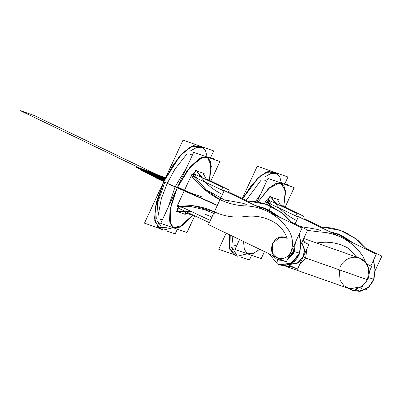<?xml version="1.0" encoding="UTF-8"?>
<svg xmlns="http://www.w3.org/2000/svg" width="402" height="402" viewBox="0 0 402 402"><rect width="100%" height="100%" fill="white"/><g stroke="black" fill="none" stroke-linecap="round" stroke-linejoin="round"><path stroke-width="0.6" d="M296.686 220.477L296.334 220.351C285.711 215.16 277.244 207.387 270.933 197.03L277.239 199.246L270.933 197.03L276.445 203.749L270.591 196.568L270.415 196.849M280.827 205.789L277.239 199.246L270.933 197.03C270.104 196.945 269.194 197.915 268.199 199.945L269.747 196.613L278.42 199.663L278.023 200.523M277.239 199.246L280.837 205.789L277.063 198.844M265.807 201.116L265.35 201.508L268.39 205.216L265.571 201.628L264.541 203.839L266.124 200.427L267.717 200.985L266.606 200.598L268.792 203.226L266.365 200.513M270.013 203.789L267.717 200.985L266.606 200.598L270.682 206.181M281.37 205.291L303.56 216.211L302.45 218.603M302.545 218.407L303.771 219.241L304.048 218.648L321.665 227.12M265.521 201.729L264.541 203.839L265.521 201.729L298.264 217.075L295.073 223.959L298.45 216.678L376.302 254.134L370.81 265.958M265.571 201.628L266.606 200.598L268.792 203.226M300.394 226.522L317.389 229.406L320.56 230.522M295.817 215.899L296.967 213.412L268.199 199.945L271.722 204.573L268.199 199.945L267.717 200.985L266.606 200.598M271.646 204.543L267.682 199.241L269.013 198.196M267.717 200.985L268.199 199.945C269.194 197.915 270.104 196.945 270.933 197.03L276.445 203.749M322.917 227.195C330.957 227.442 338.77 229.351 346.353 232.939L357.835 240.21L367.297 249.803L357.835 240.21L346.353 232.939C338.77 229.351 330.957 227.442 322.917 227.195L321.896 227.959L322.917 227.195L321.896 227.959L322.766 227.17L319.912 227.004L322.766 227.17C328.831 227.371 334.71 228.472 340.404 230.472L322.917 227.195L340.404 230.472L322.917 227.195L340.404 230.472L355.267 238.245L367.297 249.803L355.267 238.245L340.404 230.472L346.368 232.944L357.85 240.215L367.317 249.813L355.283 238.255L340.419 230.477L346.368 232.944L340.404 230.472C334.71 228.472 328.831 227.371 322.766 227.17L321.896 227.959L322.766 227.17M367.317 249.813L355.283 238.255L340.419 230.477L355.267 238.215L367.473 249.888L355.267 238.215L340.419 230.477L346.368 232.944L357.85 240.215L367.317 249.813M375.242 270.451L381.9 256.104L366.503 248.697M366.624 289.013L366.111 290.123L365.328 289.747M316.449 242.959L319.263 242.642C328.389 241.436 337.062 242.783 345.278 246.677L348.423 248.346L358.041 257.576M365.8 262.682L362.689 255.963C357.252 247.883 350.062 241.632 341.117 237.21C334.258 233.964 327.193 232.22 319.922 231.974C337.856 233.065 352.112 241.059 362.689 255.963L365.8 262.682L362.689 255.963C357.076 247.727 349.886 241.476 341.117 237.21C334.429 234.009 327.364 232.261 319.922 231.974L307.49 230.376M329.389 231.567L336.791 233.592L353.901 243.361L336.791 233.592L342.368 235.909L353.901 243.361L342.368 235.909L336.791 233.592L329.389 231.567L336.791 233.592L329.389 231.567L342.368 235.909L329.389 231.567M337.213 233.743L355.056 243.913L337.228 233.753M368.544 277.651L373.664 279.219L368.383 277.596L369.669 270.802L368.549 277.651L366.142 282.229L368.549 277.651L373.664 279.219L374.986 269.832L373.398 260.39L374.986 269.832L373.664 279.219L374.986 269.832L373.398 260.39L374.986 269.832L373.674 279.224L369.192 286.711L360.172 291.274L369.202 286.726L373.674 279.224L375.001 269.827L373.403 260.375L375.001 269.827L373.674 279.224L372.744 281.641L373.674 279.224L375.001 269.827L373.403 260.375L375.001 269.827L373.674 279.224L373.925 279.33L373.664 279.219L369.046 286.857L360.172 291.274L368.016 287.792L372.76 281.646L367.9 287.882L360.167 291.279L369.056 286.867L373.674 279.224L372.76 281.646L373.664 279.219L368.549 277.651L366.142 282.229M373.925 279.33L368.745 287.435L360.142 291.339L368.745 287.435L373.925 279.33L375.232 269.657L373.503 260.159L375.232 269.657L373.925 279.33L373.674 279.224M349.519 288.711L353.202 290.601L359.885 291.37L353.202 290.601L359.79 291.324L353.202 290.601L359.8 291.329L351.705 289.983L353.192 290.596L351.705 289.983L359.79 291.324L353.197 290.601L349.574 288.726L351.705 289.983M360.172 291.274L367.895 287.872L372.744 281.641L368.006 287.782L360.172 291.274L368.016 287.792L372.76 281.646L367.9 287.882L360.167 291.279L367.895 287.872L372.744 281.641L368.006 287.782L360.172 291.274M348.423 248.346C339.399 243.2 329.68 241.3 319.263 242.642C328.344 241.436 337.017 242.778 345.278 246.677L348.423 248.346M369.136 271.958L371.719 266.395L366.724 263.993M362.634 285.963L360.081 291.465L355.182 289.108M339.273 269.822L340.087 280.34L343.876 285.626L349.83 288.792L361.745 286.606L367.549 279.762L361.745 286.606L349.83 288.792L343.876 285.626L340.087 280.34L339.273 269.822L340.087 280.34L343.876 285.626L349.83 288.792L361.745 286.606L367.549 279.762C370.081 275.747 370.709 263.652 360.745 258.617C350.594 253.974 341.816 262.149 340.378 266.687C341.816 262.149 350.594 253.974 360.745 258.617C370.709 263.652 370.081 275.747 367.549 279.762C370.081 275.747 370.709 263.652 360.745 258.617C350.594 253.974 341.816 262.149 340.378 266.687M307.053 248.602L305.6 257.989L307.053 248.602L305.6 257.989L367.549 279.762L361.313 286.887L355.468 289.068L348.619 288.425L286.671 266.657L283.963 265.37L286.671 266.657L293.49 267.3L286.671 266.657L348.619 288.425L355.468 289.068L361.313 286.887L367.549 279.762L305.6 257.989L299.4 265.094L305.6 257.989L367.549 279.762L305.6 257.989L307.053 248.602L305.6 257.989L303.214 256.878L305.6 257.989L299.4 265.094M303.038 239.969L305.038 242.657M359.308 258.019L365.659 262.506L368.775 269.038L367.549 279.762L368.775 269.038L365.659 262.506L359.308 258.019L303.721 238.486L359.308 258.019M301.827 242.567L304.565 250.667L303.214 256.878L304.565 250.667L301.827 242.567L304.5 249.426L303.214 256.878L305.6 257.989L303.214 256.878L298.475 262.551L288.726 264.627L298.475 262.551L303.214 256.878L297.148 263.365L288.726 264.627M293.49 267.3L283.963 265.37M288.234 264.772L297.485 269.224L308.942 244.537L302.379 241.376M300.997 244.361L307.656 230.014L292.259 222.607M247.421 201.035L229.803 192.558L229.527 193.151L228.301 192.317M292.38 262.923L291.867 264.034L291.083 263.657M202.819 172.754L206.593 179.704L202.995 173.156L196.689 170.94C195.859 170.855 194.95 171.825 193.96 173.855L193.473 174.9L191.88 174.337L176.996 206.407L178.588 206.965L178.106 208.01C177.197 210.07 177.076 211.321 177.744 211.759L185.232 214.387L185.513 213.784M177.237 206.492L180.679 206.517L177.478 206.578L177.599 205.105C190.759 204.412 203.015 206.643 214.361 211.799L220.005 199.643C208.879 194.005 199.302 186.005 191.277 175.639L177.553 205.206L177.443 206.558L178.031 206.769M195.774 177.699L193.473 174.9L192.362 174.508L194.548 177.136L192.121 174.423M207.125 179.202L229.316 190.121L228.205 192.518M202.995 173.156L196.689 170.94L202.995 173.156L206.583 179.699M221.572 189.809L222.728 187.322L193.955 173.855L197.477 178.483L193.96 173.855L193.473 174.9L195.503 170.528L204.176 173.574L203.779 174.433M222.442 194.387L222.09 194.261C211.467 189.071 203 181.297 196.689 170.94L202.201 177.659L196.347 170.483L196.171 170.76M272.174 206.874L266.174 204.387L272.174 206.874L283.606 214.125L293.073 223.723L283.495 214.035L272.174 206.874L266.174 204.387L272.174 206.874L283.626 214.105L293.229 223.798L283.626 214.105L272.174 206.874M266.174 204.387L248.672 201.111L266.159 204.382L248.672 201.111L266.159 204.382L272.109 206.849C271.159 206.794 270.114 207.884 268.973 210.115L280.812 217.824L263.395 207.804L268.973 210.12C270.114 207.884 271.159 206.794 272.109 206.849L283.48 214.03L293.053 223.718L283.591 214.12L272.109 206.849L283.48 214.03L293.053 223.718L281.023 212.161L266.159 204.382L281.038 212.166L293.073 223.723L283.495 214.035L272.124 206.854M276.661 257.446L277.013 257.868M294.299 251.562L299.43 253.139L298.515 255.561L290.154 263.953L278.948 264.511L286.023 265.169L292.058 262.918L298.5 255.556L290.143 263.948L278.948 264.511L277.46 263.893C276.732 263.36 276.852 261.943 277.817 259.647C276.852 261.943 276.732 263.36 277.46 263.893L278.958 264.516C288.827 266.747 295.731 262.988 299.681 253.24C295.731 262.988 288.827 266.747 278.958 264.516L286.038 265.174L292.073 262.923L298.515 255.561L292.073 262.923L286.028 265.174L278.953 264.511L290.159 263.953L298.515 255.561L292.073 262.923L286.038 265.174L278.958 264.516L291.465 263.285L299.43 253.139L299.681 253.24L299.42 253.134L298.515 255.561L299.42 253.134L291.45 263.28L278.948 264.511L286.023 265.169L292.058 262.918L298.515 255.561L299.42 253.134L298.5 255.556L299.42 253.134L300.741 243.743L299.153 234.301L300.756 243.738L299.43 253.139L300.756 243.738L299.158 234.286L300.741 243.743L299.42 253.134L300.741 243.743L299.153 234.301L300.741 243.743L299.42 253.134L294.304 251.567L299.42 253.129L294.304 251.567L287.375 259.672L293.616 253.386L294.304 251.567L293.455 251.265L294.586 244.14L293.455 251.265L294.586 244.14L293.455 251.265L291.42 250.642L293.455 251.265L287.842 258.667L292.767 253.084L287.842 258.667L292.767 253.084L293.616 253.386L292.767 253.084L293.455 251.265L292.767 253.084L293.455 251.265L294.304 251.567L295.41 242.371L294.304 251.567L291.42 250.642C293.475 243.104 292.485 236.18 288.445 229.874C292.485 236.18 293.475 243.104 291.42 250.642C290.35 256.471 281.792 260.667 277.109 257.657L276.963 259.345L277.109 257.657C281.792 260.667 290.35 256.471 291.42 250.642L294.304 251.567L293.616 253.386L287.375 259.672L293.616 253.386L292.767 253.084L287.842 258.667L292.767 253.084L293.616 253.386L294.304 251.567M283.425 260.697L278.511 259.953M278.948 264.511L277.46 263.893C287.943 268.687 297.018 260.24 298.5 255.556C295.475 263.627 283.782 267.797 277.46 263.893C276.732 263.36 276.852 261.943 277.817 259.647C276.852 261.943 276.732 263.36 277.46 263.893C276.732 263.36 276.852 261.943 277.817 259.647C276.852 261.943 276.732 263.36 277.46 263.893M184.975 213.849L187.397 213.593M209.542 222.758L178.106 208.01L178.588 206.965L176.558 211.341L177.714 211.748M177.232 211.578L185.814 211.568L177.744 211.759L184.046 213.975L186.96 213.377L184.046 213.975L177.744 211.759L191.156 211.367M213.668 213.296L204.703 209.743L191.272 206.648L177.478 206.578L180.679 206.517L177.478 206.578L178.588 206.965L181.498 206.894L178.588 206.965L178.106 208.01L183.227 207.688L178.106 208.01C177.197 210.07 177.076 211.321 177.744 211.759L184.046 213.975L184.654 213.889M177.478 206.578L178.588 206.965L181.498 206.894M193.377 205.749L214.361 211.799C203.683 206.728 191.337 204.502 177.317 205.12L177.317 205.713M191.277 175.639L224.02 190.985L210.341 220.457L177.599 205.105L191.277 175.639L177.599 205.105M245.672 205.884C253.119 206.176 260.184 207.919 266.873 211.12C260.184 207.919 253.119 206.176 245.677 205.884C236.657 205.598 228.1 203.518 220.005 199.643L214.361 211.799C224.045 216.392 234.265 217.974 245.019 216.552C254.144 215.346 262.818 216.693 271.033 220.587L274.179 222.261C280.385 225.964 284.706 231.371 287.139 238.476C284.701 231.376 280.38 225.969 274.179 222.261C280.38 225.969 284.701 231.376 287.139 238.476L286.239 237.984C274.717 231.698 265.024 252.587 277.109 257.657L272.531 253.049L272.526 243.421L279.837 237.311L286.239 237.984L279.837 237.311L272.526 243.421L272.531 253.049L277.109 257.657C283.722 259.823 288.49 257.486 291.42 250.642C293.49 243.099 292.5 236.175 288.445 229.874C282.832 221.638 275.641 215.387 266.873 211.12C260.189 207.919 253.119 206.176 245.677 205.884C236.657 205.598 228.1 203.518 220.005 199.643L201.598 186.87M191.563 175.026L191.106 175.418C199.744 186.392 209.377 194.467 220.005 199.643L221.251 198.342L220.005 199.643C228.105 203.518 236.662 205.598 245.682 205.889M191.327 175.538L192.362 174.508L206.186 189.759L224.366 199.834L243.145 203.317L246.315 204.432M192.357 174.503L194.548 177.136M193.473 174.9L192.362 174.508L193.473 174.9L193.955 173.855C194.95 171.825 195.859 170.855 196.689 170.94L202.201 177.659M197.402 178.453L193.437 173.151L194.769 172.106M263.37 207.794L268.973 210.12L280.812 217.824L268.973 210.115C270.114 207.884 271.159 206.794 272.109 206.849C264.526 203.266 256.712 201.352 248.672 201.111L247.652 201.869L248.521 201.08L247.652 201.869L248.521 201.08L245.667 200.915L248.521 201.08C254.587 201.286 260.466 202.387 266.159 204.382C260.466 202.387 254.587 201.286 248.521 201.08L247.652 201.869L248.521 201.08M299.43 253.139L300.756 243.738L299.158 234.286L300.756 243.738L299.43 253.139M282.767 260.38L278.078 259.813L276.963 259.345L278.078 259.813L276.963 259.345L277.109 257.657L276.963 259.345L282.767 260.38L278.078 259.813L282.767 260.38L276.963 259.345L278.078 259.813L282.767 260.38M277.109 257.657L276.963 259.345L272.425 255.406L276.943 259.34L277.109 257.657M208.417 224.607L224.205 190.588L302.058 228.045L286.264 262.064L208.417 224.607M245.019 216.552C234.265 217.969 224.045 216.387 214.361 211.799L214.221 213.487L214.361 211.799C224.045 216.387 234.265 217.969 245.019 216.552C254.144 215.351 262.818 216.698 271.033 220.587C262.818 216.698 254.144 215.351 245.019 216.552M274.179 222.261L271.033 220.587L274.179 222.261M205.623 214.462L211.924 217.055M187.498 213.583L187.995 213.542M188.277 212.708L187.91 212.693L188.277 212.708M183.217 207.688L177.227 208.09L177.307 209.733M190.694 213.834L190.327 214.628L187.598 213.367M185.046 212.341L187.478 213.628L187.97 212.568M186.181 211.879L185.528 212M268.124 209.819L266.873 211.12C275.641 215.387 282.832 221.638 288.445 229.874C282.832 221.638 275.641 215.387 266.873 211.12L268.124 209.819L266.873 211.12L268.124 209.819L279.656 217.271L262.546 207.507L268.124 209.819L279.656 217.271L268.124 209.819L262.546 207.507L268.124 209.819L255.144 205.477L262.546 207.507L255.134 205.472M248.672 201.111C256.903 201.397 264.717 203.311 272.109 206.849C271.159 206.794 270.114 207.884 268.973 210.115L263.28 207.764M286.239 237.984L287.139 238.476L286.239 237.984M160.458 219.316L162.302 219.959M190.578 154.423L192.422 155.071M209.638 157.343L214.99 159.227L214.763 159.71M210.573 157.674L213.713 150.911L183.021 140.127L144.479 223.155L161.403 229.105M167.172 231.13L175.171 233.939L177.372 229.195M161.127 228.849L155.167 222.467L155.066 208.809L163.75 181.639L155.358 207.055L154.755 220.442L159.237 228.306L154.755 220.442L155.358 207.055L163.75 181.639L167.247 183.322L163.75 181.639L178.769 157.343L189.503 147.469L198.95 145.76L189.503 147.469L178.769 157.343L163.75 181.639L179.98 155.926L191.392 146.434L200.558 146.901L193.513 145.599L183.809 151.936L173.242 164.735L163.75 181.639L156.539 201.598L154.524 218.206L158.162 227.632L166.619 227.713M158.483 223.401L157.438 221.482M156.715 219.04L157.619 202.925L164.815 182.151M202.447 147.444L197.126 147.248L190.734 150.7L197.126 147.248L202.447 147.444L197.126 147.248L190.734 150.7L197.126 147.248L202.447 147.444L198.95 145.76L202.447 147.444M186.91 153.996L175.121 168.875L167.247 183.322L161.383 198.477L157.986 216.306L161.383 198.477L167.247 183.322L161.383 198.477L157.986 216.306L161.383 198.477L167.247 183.322L175.111 186.819L167.247 183.322L175.121 168.875L186.91 153.996L175.121 168.875L167.247 183.322L175.121 168.875L186.91 153.996L175.121 168.875L167.247 183.322L141.71 170.518L140.484 168.453L165.071 178.795L140.484 168.453L141.71 170.518L167.247 183.317L161.383 198.477L157.986 216.306L161.383 198.477L167.247 183.322L175.121 168.875L186.91 153.996M163.75 181.639L167.247 183.322L163.75 181.639M158.197 221.748L163.076 230.14L173.096 227.693L163.076 230.14L158.197 221.748M168.172 207.316L175.111 186.819L168.172 207.316M186.483 167.875L175.111 186.819L167.247 183.322L177.217 187.829L175.111 186.819L186.483 167.87L175.111 186.819L177.217 187.829L170.046 209.548L169.533 220.989L173.362 227.708L182.719 225.396L192.925 214.879L182.719 225.396L173.362 227.708L169.533 220.989L170.046 209.548L177.217 187.829L169.935 210.181L170.925 225.336L174.533 228.1L179.789 227.145L192.925 214.879L179.136 227.437L173.237 227.643L169.885 222.713L171.131 204.583L177.217 187.829L190.051 167.066L199.221 158.629L207.296 157.172L199.221 158.629L190.051 167.066L177.217 187.829L175.111 186.819L168.172 207.321L175.111 186.819L186.483 167.87M203.241 155.664L206.668 156.865L205.196 156.157M209.502 180.397L211.341 166.041L207.296 157.172L211.341 166.041L209.502 180.397L210.769 162.137L207.995 157.579L203.271 156.87L190.221 166.865L177.217 187.829L186.603 171.548L200.698 157.815L206.99 157.036L210.673 161.78L209.502 180.397M194.764 215.743L186.955 232.562L160.73 223.351L193.704 152.313L219.929 161.529L210.854 181.081M234.703 245.401L236.547 246.049M264.823 180.513L266.667 181.161M283.882 183.433L289.234 185.312L289.008 185.799M226.19 233.16L218.723 249.245L235.647 255.19M241.416 257.22L249.416 260.029L251.617 255.285M242.255 198.548L257.265 166.212L287.958 177.001L284.817 183.764M229.341 234.678L229.547 249.049L235.371 254.938L229.391 248.476L229.341 234.678L229.1 247.145L233.482 254.396L229.1 247.145L229.341 234.678M274.802 172.986L268.843 171.423L260.702 175.714L251.531 185.262L242.612 198.719L257.134 178.915L265.838 172.428L273.194 171.85L265.838 172.428L257.134 178.915L242.612 198.719L258.416 177.689L267.657 171.719L274.802 172.986M232.728 249.491L231.683 247.572M230.959 245.13L230.788 235.371M276.692 173.528L271.37 173.337L264.978 176.79L271.37 173.337L276.692 173.528L271.37 173.337L264.978 176.79L271.37 173.337L276.692 173.528L273.194 171.85L276.692 173.528M261.154 180.081L246.109 200.402L261.154 180.081M232.838 236.361L232.23 242.396L232.838 236.361M232.441 247.838L237.321 256.23L247.341 253.783L237.321 256.23L232.441 247.838M255.376 201.703L260.727 193.96M280.209 182.709L277.486 181.754L280.913 182.955L279.44 182.247M283.747 206.487L285.586 192.131L281.541 183.262L276.104 183.392L269.596 187.628L257.843 202.126L269.596 187.628L276.104 183.392L281.541 183.262L285.586 192.131L283.747 206.487L285.375 189.985L280.189 182.835L269.888 187.377L257.843 202.126L268.42 188.709L279.802 182.784L283.666 185.131L285.475 190.749L283.747 206.487M243.577 241.527L244.28 249.34L247.607 253.793L253.119 253.632L259.707 249.285L253.119 253.632L247.607 253.793L244.28 249.34L243.577 241.527L244.351 249.562L247.607 253.793L252.943 253.697L259.707 249.285L253.074 253.647L247.542 253.762L244.265 249.29L243.577 241.527M264.481 251.582L261.199 258.652L234.974 249.436L239.547 239.587M257.009 201.97L267.948 178.403L294.174 187.618L285.098 207.166M164.589 179.835L145.027 170.433L164.584 179.845L145.725 170.679L165.594 177.664L146.871 171.081L164.634 179.734L146.655 171.006L164.549 179.92L143.569 169.92L164.639 179.719L143.569 169.92L164.513 179.995L143.429 169.87L164.503 180.011L143.424 169.87L157.604 174.855L146.047 170.79L153.629 174.292L148.378 171.614L153.629 174.292L143.584 169.925L151.393 172.669L148.378 171.614L151.393 172.669L164.895 179.166L151.393 172.669L164.895 179.166L163.915 181.277L164.9 179.156L151.393 172.669L143.569 169.92L164.554 179.905L143.569 169.92L164.554 179.905L143.569 169.92L164.594 179.825L146.047 170.79L164.594 179.825L143.569 169.92L164.564 179.88L143.569 169.92L149.876 172.136L164.709 179.573L149.876 172.136L143.569 169.92L164.513 179.995L143.429 169.87L164.503 180.011L143.444 169.875L164.503 180.011L143.444 169.875L164.503 180.011L143.439 169.875L164.503 180.011L143.439 169.875L164.503 180.011L143.424 169.87L164.503 180.011L143.424 169.87L164.503 180.011L143.424 169.87L164.503 180.011L143.424 169.87L164.503 180.011L143.424 169.87L136.047 167.277L164.142 180.799L136.047 167.277L143.408 169.865L164.503 180.011L143.419 169.865L164.503 180.011L143.439 169.875L157.604 174.855L165.202 178.508L34.276 115.52L165.202 178.508L154.182 173.207L140.007 168.227L151.956 173.976L165.157 178.614M164.634 179.729L146.338 170.895L143.569 169.92L164.629 179.744L146.846 171.071L164.664 179.664L146.841 171.071L164.629 179.744L143.569 169.92L164.524 179.975L158.735 177.945L164.524 179.975L143.429 169.87L157.604 174.855L165.202 178.508L157.604 174.855L143.424 169.87L150.78 172.453L164.87 179.227L150.77 172.448L143.424 169.87L157.604 174.855L143.419 169.865L157.604 174.855L165.202 178.508L157.604 174.855L165.202 178.508L157.604 174.855L143.424 169.87L157.604 174.855L143.424 169.87L154.981 173.93L165.081 178.764L154.981 173.93L143.424 169.87L157.604 174.855L165.202 178.508L157.604 174.855L143.424 169.87L165.594 177.664L143.429 169.87L151.142 172.584L164.931 179.096L151.142 172.584L143.429 169.87L157.604 174.855L143.424 169.87L157.604 174.855L150.514 172.363L156.071 174.317L165.132 178.659M158.775 175.262L165.267 178.372L158.765 175.262L165.267 178.372L158.765 175.262L145.212 170.498L158.765 175.262M188.563 192.292L184.081 190.201L188.563 192.292M164.217 180.644L158.735 177.945L164.217 180.644M163.006 178.749L146.77 171.046L163.006 178.749M164.915 179.126L151.338 172.649L164.915 179.126M159.207 175.413L165.282 178.332L159.207 175.413L145.685 170.664L159.207 175.413M164.604 179.794L145.685 170.664L164.604 179.794M164.77 179.443L146.7 171.021L164.624 179.759L146.449 170.935L157.604 174.855L164.986 178.98M164.674 179.649L148.866 171.945L164.674 179.649M157.815 174.92L165.217 178.483L157.815 174.92L144.293 170.177L157.815 174.92M164.539 179.94L144.293 170.177L164.539 179.94M203.829 199.422L177.558 187.106L203.829 199.422M164.227 180.609L137.228 167.272L141.72 168.85L164.448 180.131L141.72 168.85L137.228 167.272L164.227 180.609M164.765 179.945C162.122 179.016 160.82 178.724 160.86 179.066C160.971 179.498 159.423 179.156 156.222 178.036L167.528 183.478L156.222 178.036C159.423 179.156 160.971 179.498 160.86 179.066C160.82 178.724 162.122 179.016 164.765 179.945M164.75 179.488L149.886 172.141L164.75 179.488M163.915 179.382L146.338 170.895L163.915 179.382L146.338 170.895L143.569 169.92L164.513 179.995L143.429 169.87L164.503 180.011L143.424 169.87L164.503 180.011L143.424 169.87L164.503 180.011L143.424 169.87L157.604 174.855L143.424 169.87L157.604 174.855L143.424 169.87L157.604 174.855L143.424 169.87L157.604 174.855L143.424 169.87L154.579 173.79L165.061 178.81M164.579 179.85L144.946 170.403L164.549 179.92L147.037 171.141L164.549 179.92L143.569 169.92L164.513 179.995L143.429 169.87L164.503 180.011L20.1 110.535L34.276 115.52L20.1 110.535L164.503 180.011L143.424 169.87L157.584 174.845L143.424 169.87L157.604 174.855L143.584 169.925L164.513 179.995L143.424 169.87L157.604 174.855L143.424 169.87L157.604 174.855L143.424 169.87L157.604 174.855L143.424 169.87L157.604 174.855L143.424 169.87L157.604 174.855L143.424 169.87L164.795 179.392M164.508 180.006L143.499 169.895L164.508 180.006L143.499 169.895L164.508 180.006L143.499 169.895L164.508 180.006L143.499 169.895L164.508 180.006L143.499 169.895L164.508 180.006L143.499 169.895L164.508 180.006L143.499 169.895L164.508 180.006L143.499 169.895L164.508 180.006L143.499 169.895L164.508 180.006L143.499 169.895L164.508 180.006L143.499 169.895L164.508 180.006L143.499 169.895L164.508 180.006L143.499 169.895L164.508 180.006L143.499 169.895L164.508 180.006L143.569 169.92L164.513 179.995L143.569 169.92L164.513 179.995L143.569 169.92L164.513 179.995L143.569 169.92L164.513 179.995L143.569 169.92L164.513 179.995L143.569 169.92L164.513 179.995L143.569 169.92L164.513 179.995L143.569 169.92L164.513 179.995L143.569 169.92L164.513 179.995L143.569 169.92L164.513 179.995L143.569 169.92L164.513 179.995L143.569 169.92L164.559 179.9L143.569 169.92L162.795 178.99L143.569 169.92L146.363 170.9L143.569 169.92L146.363 170.905L164.649 179.704L146.363 170.9L164.649 179.699L146.363 170.905L143.569 169.92L157.604 174.855L143.424 169.87L157.604 174.855L143.424 169.87L157.604 174.855L143.424 169.87L157.604 174.855L143.424 169.87L164.503 180.011M164.634 179.739L147.037 171.141L164.554 179.91M164.704 179.583L146.7 171.021L164.624 179.759M164.388 180.267L153.368 175.161L164.232 180.609M177.594 187.036L197.015 196.161M164.388 178.483L155.162 175.518L153.232 174.473L165.137 178.659L153.232 174.473L155.162 175.518L164.388 178.483M202.181 196.965L184.081 190.603L177.367 187.513M163.991 181.126L156.006 177.101L164.478 180.076M164.574 179.9L155.202 175.684L164.458 180.136M209.291 201.558L177.302 187.649L209.291 201.558M212.09 202.909L177.252 187.759L212.135 202.925L212.181 201.789L212.135 202.925L177.252 187.759L212.09 202.909M163.86 181.397L164.961 179.036L163.86 181.402M164.946 179.066L163.875 181.367L164.946 179.066M177.267 187.729L211.397 202.573L177.267 187.729M217.301 205.467L169.513 184.392L217.301 205.467M143.303 169.81L143.504 171.192L163.805 181.523L143.504 171.192L143.303 169.81L165.046 178.925L143.303 169.81M174.182 186.458L214.889 204.256L174.182 186.458M293.138 252.612L293.812 249.943M293.616 253.386L287.375 259.672M214.221 213.487L214.361 211.799M185.804 211.563L177.744 211.759L185.814 211.568M207.075 156.443L205.412 150.413L201.859 147.197L196.744 147.368L190.734 150.7L196.744 147.368L201.859 147.197L205.412 150.413L207.075 156.443M168.172 207.321L175.111 186.819M281.32 182.533L279.656 176.503L276.104 173.287L270.983 173.453L264.978 176.79L270.983 173.453L276.104 173.287L279.656 176.503L281.32 182.533M302.661 227.346L300.631 226.633M329.379 231.562L336.791 233.592L329.379 231.562M337.64 233.894L336.791 233.592L337.64 233.894M269.144 253.828L277.405 263.873M204.703 209.743L208.738 211.166M228.416 201.261L224.366 199.834M299.681 253.24L300.987 243.572L299.259 234.07L300.987 243.572L299.681 253.24M278.078 259.813L276.943 259.34M263.395 207.804L262.546 207.507L263.395 207.804M159.237 228.306L162.735 229.984L159.237 228.306M233.482 254.396L236.979 256.074L233.482 254.396"/></g></svg>
